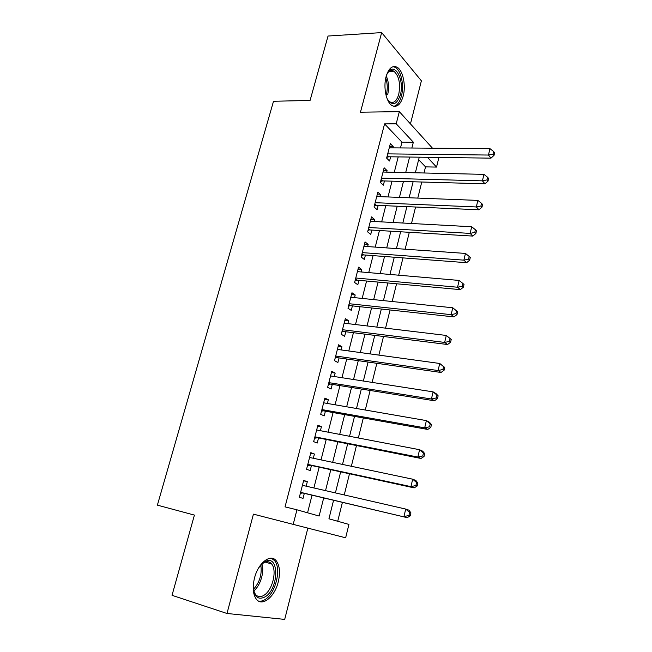 <?xml version="1.0" encoding="UTF-8"?>
<svg xmlns="http://www.w3.org/2000/svg" width="652" height="652" viewBox="0 0 652 652"><rect width="100%" height="100%" fill="white"/><g stroke="black" fill="none" stroke-linecap="round" stroke-linejoin="round"><path stroke-width="0.98" d="M278.257 581.869C280.376 572.798 279.757 565.846 276.407 561.013C270.906 553.149 258.282 562.57 254.5 578.055C252.357 587.069 252.903 594.013 256.122 598.886C261.892 607.338 274.704 597.069 278.257 581.869M403.189 96.105C406.106 85.534 402.993 70.359 397.084 67.213C392.357 65.07 388.698 68.199 386.098 76.602C383.115 87.221 386.277 102.34 391.991 105.534C396.881 107.833 400.613 104.695 403.189 96.105M333.547 500.353L328.942 518.796L348.926 524.42L345.65 537.802L293.196 524.371L296.945 509.807L319.121 516.042L323.661 498.03M410.45 123.904L421.388 80.824L381.664 32.6L328.037 36.031L310.075 100.441L273.514 101.264L157.385 505.153L194.41 515.096L172.03 595.317L226.986 613.475L284.696 619.4L307.858 528.128M438.902 157.45L436.538 167.091L427.41 157.295M424.004 172.984L425.52 166.871L436.538 167.091M337.72 521.266L342.39 502.431M344.24 494.941L349.448 473.922M351.346 466.278L356.424 445.764M358.355 437.973L363.319 417.94M365.283 410.018L370.132 390.458M372.129 382.398L376.856 363.311M378.885 355.112L383.498 336.481M385.56 328.152L390.067 309.969M392.162 301.517L396.563 283.775M398.682 275.201L402.977 257.882M405.128 249.194L409.309 232.299M411.493 223.497L415.577 207.01M417.785 198.094L421.771 182.014M306.163 486.188L307.328 481.641L303.677 480.434L299.349 497.264L303.033 498.381L304.288 493.482M313.319 458.274L314.411 454.02L310.825 452.651L306.546 469.277L310.173 470.548L311.411 465.715M320.393 430.695L321.412 426.726L317.891 425.202L313.661 441.632L317.222 443.058L318.453 438.283M327.385 403.449L328.331 399.749L324.867 398.079L320.694 414.313L324.191 415.894L325.405 411.176M334.289 376.522L335.169 373.099L331.762 371.281L327.638 387.321L331.077 389.048L332.275 384.387M341.11 349.92L341.925 346.75L338.584 344.794L334.5 360.646L337.883 362.52L339.064 357.907M347.858 323.628L348.6 320.719L345.315 318.624L341.281 334.289L344.606 336.302L345.772 331.746M354.517 297.638L355.201 294.981L351.974 292.748L347.989 308.241L351.249 310.385L352.406 305.886M361.11 271.957L361.73 269.545L358.551 267.181L354.615 282.487L357.818 284.769L358.959 280.319M367.622 246.57L368.176 244.394L365.055 241.908L361.167 257.035L364.313 259.447L365.446 255.046M374.052 221.468L374.55 219.537L371.485 216.92L367.638 231.876L370.735 234.418L371.852 230.066M380.418 196.66L380.858 194.956L377.842 192.218L374.036 207.002L377.084 209.667L378.184 205.372M386.709 172.128L387.092 170.653L384.126 167.792L380.369 182.413L383.36 185.201L384.452 180.946M425.52 166.871L418.641 159.659M400.483 147.939L401.958 142.144L384.566 123.888L285.038 506.873L296.945 509.807M307.557 512.79L312.015 495.3M313.881 487.965L319.121 467.378M321.028 459.896L326.147 439.798M328.095 432.17L333.09 412.545M335.071 404.778L339.953 385.617M341.966 377.712L346.725 359.007M348.771 350.972L353.425 332.707M355.503 324.541L360.051 306.709M362.162 298.429L366.587 281.02M368.73 272.618L373.058 255.625M375.234 247.1L379.456 230.523M381.656 221.884L385.772 205.698M388.005 196.953L392.023 181.166M394.281 172.307L398.201 156.904M392.928 147.882L393.254 146.618L390.344 143.644L386.62 158.102L389.562 161.003L390.638 156.798M293.196 524.371L253.432 514.151L226.986 613.475M384.566 123.888L396.204 123.807L399.334 111.639L432.472 148.191M381.664 32.6L360.466 112.201L399.334 111.639M419.26 157.181L415.365 172.788M413.115 181.761L409.122 197.76M406.905 206.627L402.814 223.025M400.63 231.778L396.432 248.583M394.273 257.23L389.969 274.451M387.842 282.976L383.433 300.621M381.338 309.024L376.815 327.108M374.753 335.381L370.124 353.906M368.087 362.056L363.351 381.037M361.347 389.048L356.489 408.494M354.525 416.375L349.545 436.286M347.614 444.028L342.52 464.42M340.621 472.015L335.405 492.912M411.868 148.028L413.344 142.193L396.204 123.807M325.527 490.638L330.751 469.888M332.659 462.349L337.76 442.089M339.7 434.395L344.688 414.615M346.66 406.791L351.526 387.475M353.531 379.513L358.282 360.654M360.328 352.561L364.965 334.15M367.035 325.927L371.567 307.964M373.669 299.61L378.087 282.08M380.222 273.604L384.533 256.489M386.701 247.907L390.907 231.199M393.099 222.503L397.207 206.203M399.431 197.393L403.441 181.492M405.691 172.568L409.595 157.059M401.958 142.144L413.344 142.193M389.586 146.594L393.254 146.618M383.417 170.571L387.092 170.653M377.174 194.818L380.858 194.956M370.866 219.341L374.55 219.537M364.484 244.141L368.176 244.394M358.029 269.227L361.73 269.545M351.493 294.606L355.201 294.981M344.892 320.279L348.6 320.719M338.209 346.253L341.925 346.75M331.444 372.528L335.169 373.099M324.606 399.114L328.331 399.749M317.679 426.017L321.412 426.726M310.678 453.238L314.411 454.02M303.587 480.793L307.328 481.641M387.345 155.306L388.82 156.773L490.972 158.151L488.454 155.046L387.712 153.872M493.018 154.092L494.02 155.347L494.615 152.788L493.621 151.533L493.018 154.092L488.454 155.046L489.945 148.64L389.26 147.849M388.82 156.773L386.815 157.352M490.972 158.151L494.02 155.347M493.621 151.533L489.945 148.64M386.636 74.809L388.396 71.769C395.308 62.119 404.542 80.62 400.361 94.874C396.693 105.135 392.268 106.382 387.092 98.631M387.94 100.147L389.774 101.834C393.694 103.66 396.685 101.15 398.755 94.295C400.654 83.619 399.024 75.917 393.849 71.182C391.656 69.976 389.594 70.555 387.655 72.918L387.427 73.228M393.718 106.284C397.166 105.6 399.733 102.201 401.42 96.088C404.322 85.591 401.216 70.53 395.332 67.409L393.001 66.651M258.844 567.607L263.905 562.268L266.049 561.127C279.203 555.3 278.803 587.868 265.714 596.515C258.306 600.631 254.141 597.167 253.229 586.115M253.644 590.582L255.356 594.241C257.801 597.191 260.865 597.419 264.549 594.909C272.764 589.441 277.141 570.174 271.631 563.964C269.846 561.788 267.581 561.185 264.842 562.171L261.639 564.159M258.469 601.038C260.808 601.56 263.261 600.891 265.853 599.025C276.04 592.155 281.403 568.299 274.582 560.63L271.338 558.218M381.118 179.487L382.618 180.897L484.99 183.815L482.423 180.849L381.469 178.135M487.02 179.887L488.038 181.077L488.641 178.493L487.623 177.295L487.02 179.887L482.423 180.849L483.939 174.361L383.034 172.046M382.618 180.897L380.613 181.443M484.99 183.815L488.038 181.077M487.623 177.295L483.939 174.361M374.827 203.937L376.359 205.29L478.943 209.789L476.319 206.961L375.153 202.682M480.948 205.983L481.991 207.124L482.594 204.508L481.559 203.359L480.948 205.983L476.319 206.961L477.851 200.4L376.734 196.521M376.359 205.29L374.346 205.82M478.943 209.789L481.991 207.124M481.559 203.359L477.851 200.4M368.274 229.39L370.01 229.96L368.462 228.673L370.01 229.96L472.814 236.081L470.141 233.392L368.763 227.499M474.795 232.405L475.862 233.489L476.473 230.841L475.414 229.748L474.795 232.405L470.141 233.392L471.689 226.749L370.369 221.272M369.122 230.083L368.005 230.466M472.814 236.081L475.862 233.489M475.414 229.748L471.689 226.749M362.023 253.685L363.604 254.908L466.612 262.699L463.882 260.148L362.3 252.609M468.576 259.146L469.66 260.172L470.279 257.491L469.204 256.456L468.576 259.146L463.882 260.148L465.455 253.424L363.922 246.309M363.604 254.908L361.583 255.397M466.612 262.699L469.66 260.172M469.204 256.456L465.455 253.424M355.511 278.991L357.125 280.148L460.336 289.635L457.557 287.23L355.764 278.013M462.276 286.22L463.385 287.19L464.012 284.476L462.904 283.498L462.276 286.22L457.557 287.23L459.147 280.433L357.41 271.631M357.125 280.148L355.095 280.613M460.336 289.635L463.385 287.19M462.904 283.498L459.147 280.433M348.926 304.59L350.564 305.682L453.988 316.905L451.143 314.655L349.154 303.71M455.895 313.636L451.143 314.655L452.757 307.768L457.663 311.786L456.539 310.874L455.895 313.636L457.028 314.541L457.663 311.786M350.817 297.255L452.757 307.768L456.539 310.874M350.564 305.682L348.535 306.122M453.988 316.905L457.028 314.541M342.259 330.491L343.93 331.518L447.557 344.517L444.656 342.422L342.463 329.708M449.44 341.387L444.656 342.422L446.286 335.446L451.233 339.439L450.084 338.592L449.44 341.387L450.589 342.227L451.233 339.439M344.142 323.18L446.286 335.446L450.084 338.592M343.93 331.518L341.892 331.925M447.557 344.517L450.589 342.227M335.519 356.693L337.214 357.646L441.037 372.471L438.079 370.54L335.698 356.016M442.895 369.488L438.079 370.54L439.733 363.474L444.729 367.443L443.556 366.66L442.895 369.488L444.069 370.263L444.729 367.443M337.394 349.407L439.733 363.474L443.556 366.66M337.214 357.646L335.177 358.038M441.037 372.471L444.069 370.263M328.698 383.205L330.425 384.085L434.444 400.776L431.428 399.008L328.844 382.634M436.278 397.948L431.428 399.008L433.099 391.86L436.098 393.669L438.136 395.805L436.938 395.079L436.278 397.948L437.476 398.657L438.136 395.805M330.564 375.943L433.099 391.86L436.938 395.079M330.425 384.085L328.38 384.452M434.444 400.776L437.476 398.657M321.795 410.035L323.547 410.841L427.769 429.448L424.688 427.842L321.917 409.57M429.57 426.767L424.688 427.842L426.384 420.605L429.448 422.243L431.461 424.517L430.238 423.865L429.57 426.767L430.793 427.41L431.461 424.517M323.653 402.806L426.384 420.605L430.238 423.865M323.547 410.841L321.501 411.176M427.769 429.448L430.793 427.41M314.81 437.182L421.005 458.478L417.859 457.052L314.9 436.824M422.773 455.952L417.859 457.052L419.578 449.717L422.7 451.184L424.705 453.605L423.458 453.018L422.773 455.952L424.02 456.53L424.705 453.605M316.66 429.978L419.578 449.717L423.458 453.018M316.595 437.916L314.541 438.226M421.005 458.478L424.02 456.53M307.736 464.664L414.15 487.883L410.947 486.628L307.801 464.411M415.894 485.52L410.947 486.628L412.683 479.196L415.878 480.491L417.859 483.059L416.587 482.545L415.894 485.52L417.166 486.025L417.859 483.059M309.586 457.484L412.683 479.196L416.587 482.545M309.553 465.316L307.5 465.593M414.15 487.883L417.166 486.025M300.58 492.472L407.215 517.664L300.613 492.341M408.926 515.471L403.947 516.596L405.707 509.065L408.959 510.182L410.923 512.896L409.627 512.456L408.926 515.471L410.222 515.903L410.923 512.896M302.422 485.324L405.707 509.065L409.627 512.456M302.43 493.042L300.368 493.295M302.512 484.958L303.188 485.504M407.215 517.664L410.222 515.903M387.125 156.146L387.924 156.936M386.269 75.982C388.722 81.696 389.195 87.89 387.679 94.573M386.098 95.461L386.416 94.353C387.728 88.77 387.508 83.342 385.756 78.069M261.892 563.947C264.647 571.665 260.392 585.855 253.734 590.899M253.441 589.359C259.716 582.342 262.169 574.241 260.8 565.056M380.915 180.286L381.73 181.044M374.631 204.704L375.454 205.429M361.852 254.37L362.708 255.03M355.348 279.635L356.22 280.254M348.771 305.185L349.659 305.78M342.121 331.045L343.017 331.591M335.389 357.198L336.302 357.712M328.575 383.669L329.513 384.142M321.689 410.45L322.634 410.882M314.712 437.549L315.682 437.94L314.712 437.549M307.654 464.974L308.64 465.332M300.515 492.733L301.509 493.042M387.655 72.918L388.396 71.769M389.268 71.361L393.849 71.182M264.842 562.171L266.049 561.127M265.071 562.081L271.631 563.964M362.007 253.758L363.482 254.908M355.479 279.129L356.888 280.14M348.877 304.786L350.214 305.674M342.202 330.735L343.457 331.509M335.446 356.978L336.636 357.646M328.616 383.531L329.725 384.093M321.705 410.377L322.748 410.858"/></g></svg>
